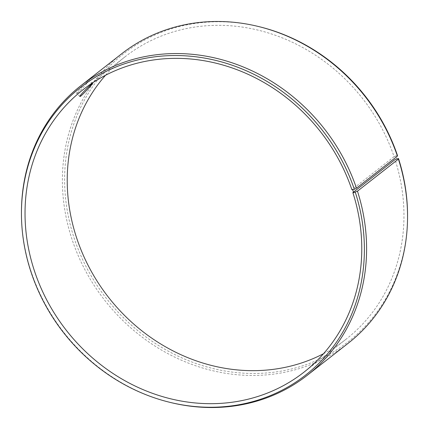 <?xml version="1.0" encoding="UTF-8"?>
<svg xmlns="http://www.w3.org/2000/svg" width="429" height="429" viewBox="0 0 429 429"><rect width="100%" height="100%" fill="white"/><g stroke="black" fill="none" stroke-linecap="round" stroke-linejoin="round"><path stroke-width="0.32" stroke-dasharray="2.15 1.61" d="M21.455 211.111A183.784 165.326 -128.1 0 0 171.423 402.708M258.542 26.528A182.609 164.269 -128.1 0 0 65.31 163.942A182.609 164.269 -128.1 0 0 227.745 371.466A182.609 164.269 -128.1 0 0 407.55 216.897M121.697 53.748A183.784 165.326 -128.1 0 0 104.789 300.375A183.784 165.326 -128.1 0 0 348.251 343.2M397.49 155.507L395.833 155.942L396.809 158.896M395.833 155.942L394.074 156.655A179.306 161.293 -128.1 0 0 125.075 56.794A179.306 161.293 -128.1 0 0 105.518 75.268M323.482 353.732A179.306 161.293 -128.1 0 0 346.106 339.183A179.306 161.293 -128.1 0 0 395.045 159.588M394.074 156.655L351.887 189.677M77.547 92.986C80.309 90.792 89.774 80.352 89.2 80.539C89.135 79.708 75.472 92.975 76.721 93.415L77.547 92.986M125.075 56.794L82.894 89.817M346.106 339.183L303.925 372.206M92.417 83.655L89.2 80.539M79.933 96.53L76.721 93.415"/><path stroke-width="0.64" d="M352.858 192.605A179.306 161.293 -128.1 0 1 303.925 372.206A179.306 161.293 -128.1 0 1 66.393 330.427A179.306 161.293 -128.1 0 1 82.894 89.817A179.306 161.293 -128.1 0 1 351.887 189.677L352.665 189.731L353.641 192.685L357.459 191.162L398.412 159.111L398.477 158.494L395.045 159.588L352.858 192.605L353.641 192.685M352.665 189.731L354.322 189.296A182.609 164.269 -128.1 0 0 164.162 55.909A182.609 164.269 -128.1 0 0 21.45 212.103A182.609 164.269 -128.1 0 0 170.458 402.472A182.609 164.269 -128.1 0 0 355.303 192.283M354.322 189.296L356.467 188.159A183.784 165.326 -128.1 0 0 80.749 85.8A183.784 165.326 -128.1 0 0 21.455 211.111L21.45 212.103M170.458 402.472L171.423 402.708A183.784 165.326 -128.1 0 0 307.303 375.252A183.784 165.326 -128.1 0 0 357.459 191.162M356.467 188.159L397.42 156.108L397.49 155.507A182.609 164.269 -128.1 0 0 258.542 26.528L257.577 26.292A183.784 165.326 -128.1 0 0 121.697 53.748L80.749 85.8M307.303 375.252L348.251 343.2A183.784 165.326 -128.1 0 0 407.545 217.889L407.55 216.897A182.609 164.269 -128.1 0 0 398.477 158.494M397.42 156.108A183.784 165.326 -128.1 0 0 257.577 26.292M407.545 217.889A183.784 165.326 -128.1 0 0 398.412 159.111M105.518 75.268A179.306 161.293 -128.1 0 0 108.58 297.404A179.306 161.293 -128.1 0 0 323.482 353.732M80.765 96.107L79.933 96.53C78.679 96.085 92.358 82.824 92.417 83.655C92.975 83.462 83.532 93.892 80.765 96.107"/></g></svg>
